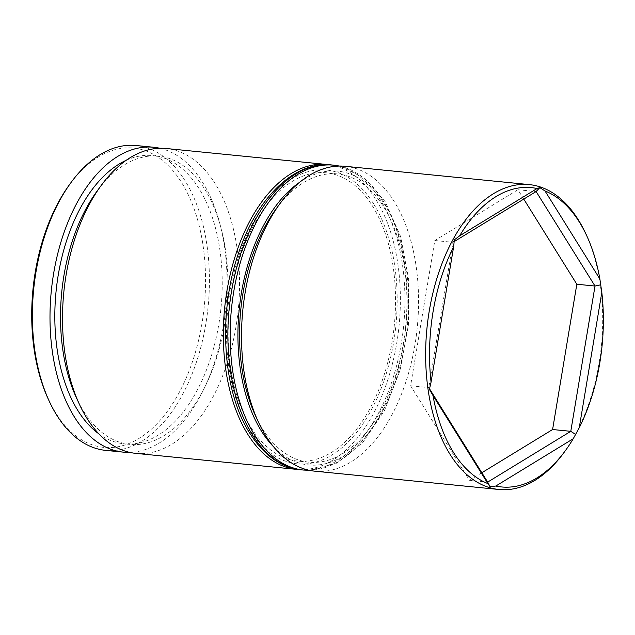 <?xml version="1.0" encoding="UTF-8"?>
<svg xmlns="http://www.w3.org/2000/svg" width="635" height="635" viewBox="0 0 635 635"><rect width="100%" height="100%" fill="white"/><g stroke="black" fill="none" stroke-linecap="round" stroke-linejoin="round"><path stroke-width="0.48" stroke-dasharray="3.17 2.38" d="M96.949 191.278A144.836 82.868 -84.3 0 1 158.536 156.139A144.836 82.868 -84.3 0 1 204.875 189.444A144.836 82.868 -84.3 0 1 217.995 353.306A144.836 82.868 -84.3 0 1 129.873 444.389A144.836 82.868 -84.3 0 1 83.534 411.083A144.836 82.868 -84.3 0 1 76.414 397.804M135.866 453.382A153.194 87.646 95.7 0 0 229.076 357.045A153.194 87.646 95.7 0 0 215.194 183.729A153.194 87.646 95.7 0 0 166.187 148.503M275.963 209.082A144.836 82.868 -84.3 0 1 337.55 173.942A144.836 82.868 -84.3 0 1 383.889 207.248A144.836 82.868 -84.3 0 1 397.01 371.102A144.836 82.868 -84.3 0 1 308.888 462.193A144.836 82.868 -84.3 0 1 262.549 428.887A144.836 82.868 -84.3 0 1 255.429 415.608M314.881 471.186A153.194 87.646 95.7 0 0 408.083 374.84A153.194 87.646 95.7 0 0 394.208 201.533A153.194 87.646 95.7 0 0 345.194 166.299M585.875 233.878A153.194 87.646 -84.3 0 1 564.15 452.326M69.556 184.547A150.408 86.058 -84.3 0 1 181.642 182.642A150.408 86.058 -84.3 0 1 178.506 393.795A150.408 86.058 -84.3 0 1 55.626 412.806A150.408 86.058 -84.3 0 1 48.228 399.018M105.751 450.39A153.194 87.646 95.7 0 0 198.953 354.044A153.194 87.646 95.7 0 0 185.079 180.737A153.194 87.646 95.7 0 0 136.065 145.51M372.523 206.113A144.836 82.868 -84.3 0 1 385.643 369.975A144.836 82.868 -84.3 0 1 297.521 461.058A144.836 82.868 -84.3 0 1 251.182 427.752A144.836 82.868 -84.3 0 1 238.061 263.898A144.836 82.868 -84.3 0 1 326.184 172.807A144.836 82.868 -84.3 0 1 372.523 206.113M329.24 164.767A153.194 87.646 -84.3 0 1 376.023 199.723A153.194 87.646 -84.3 0 1 390.43 371.213A153.194 87.646 -84.3 0 1 298.934 469.551M126.087 160.353A144.836 82.868 -84.3 0 1 152.852 155.575A144.836 82.868 -84.3 0 1 199.192 188.881A144.836 82.868 -84.3 0 1 212.312 352.742A144.836 82.868 -84.3 0 1 124.19 443.825A144.836 82.868 -84.3 0 1 98.893 433.864M159.893 148.273A153.194 87.646 -84.3 0 1 202.692 182.491A153.194 87.646 -84.3 0 1 218.019 350.671A153.194 87.646 -84.3 0 1 129.659 452.366M523.764 199.096L517.93 189.738L434.816 240.514L410.591 385.802L469.487 480.298L487.672 482.108M469.487 480.298L481.838 472.75M410.591 385.802L428.776 387.604L429.53 388.818M434.816 240.514L453.001 242.324L428.776 387.604L429.403 389.39M517.93 189.738L536.115 191.548M454.16 241.617L453.001 242.324L454.327 239.879M273.637 446.834A147.622 84.463 95.7 0 0 387.604 401.177A147.622 84.463 95.7 0 0 385.056 205.113A147.622 84.463 95.7 0 0 299.966 182.054M333.827 165.171A153.194 87.646 -84.3 0 1 382.841 200.398A153.194 87.646 -84.3 0 1 396.724 373.713A153.194 87.646 -84.3 0 1 303.514 470.051M373.69 203.986A147.622 84.463 -84.3 0 1 370.618 411.226A147.622 84.463 -84.3 0 1 250.015 429.887A147.622 84.463 -84.3 0 1 253.087 222.639A147.622 84.463 -84.3 0 1 373.69 203.986M301.244 469.829A153.194 87.646 95.7 0 0 394.446 373.483A153.194 87.646 95.7 0 0 380.571 200.176A153.194 87.646 95.7 0 0 331.557 164.949M308.888 462.193L297.521 461.058M129.873 444.389L124.19 443.825M158.536 156.139L152.852 155.575M337.55 173.942L326.184 172.807M309.332 470.321L337.018 463.066L362.791 442.524L384.437 410.599L400.113 370.165L408.416 324.914L408.615 279.003L400.661 236.657L385.239 201.716L364.466 177.959L339.582 166.06"/><path stroke-width="0.95" d="M327.009 164.497L166.187 148.503A153.194 87.646 95.7 0 0 101.044 185.674A153.194 87.646 95.7 0 0 79.319 404.114A153.194 87.646 95.7 0 0 86.852 418.155A153.194 87.646 95.7 0 0 135.866 453.382L296.696 469.376A153.194 87.646 -84.3 0 1 247.682 434.149A153.194 87.646 -84.3 0 1 233.807 260.834A153.194 87.646 -84.3 0 1 327.009 164.497A153.194 87.646 -84.3 0 1 329.24 164.767M529.328 184.61L345.194 166.299A153.194 87.646 95.7 0 0 280.059 203.47A153.194 87.646 95.7 0 0 258.334 421.91A153.194 87.646 95.7 0 0 265.867 435.951A153.194 87.646 95.7 0 0 314.881 471.186L499.007 489.49A153.194 87.646 -84.3 0 1 449.993 454.263A153.194 87.646 -84.3 0 1 436.118 280.956A153.194 87.646 -84.3 0 1 529.328 184.61A153.194 87.646 -84.3 0 1 578.334 219.845A153.194 87.646 -84.3 0 1 585.875 233.878L586.843 235.982A150.408 86.058 95.7 0 0 579.445 222.194A150.408 86.058 95.7 0 0 545.013 190.968L599.877 278.995A150.408 86.058 95.7 0 0 586.843 235.982M453.438 452.358A150.408 86.058 95.7 0 0 487.863 483.584L433.006 395.557A150.408 86.058 95.7 0 0 453.438 452.358M599.877 278.995L601.813 292.425L579.247 427.752L573.238 438.729L495.816 486.037A150.408 86.058 95.7 0 0 565.515 450.453L564.15 452.326A153.194 87.646 -84.3 0 1 499.007 489.49M579.247 427.752A150.408 86.058 95.7 0 0 601.813 292.425M565.515 450.453A150.408 86.058 95.7 0 0 573.238 438.729M495.816 486.037L490.006 486.64L487.863 483.584M153.686 147.256L136.065 145.51A153.194 87.646 95.7 0 0 70.922 182.674A153.194 87.646 95.7 0 0 49.205 401.122A153.194 87.646 95.7 0 0 56.737 415.155A153.194 87.646 95.7 0 0 105.751 450.39L123.365 452.144A153.194 87.646 -84.3 0 1 74.351 416.909A153.194 87.646 -84.3 0 1 60.476 243.602A153.194 87.646 -84.3 0 1 153.686 147.256A153.194 87.646 -84.3 0 1 159.893 148.273M298.934 469.551A153.194 87.646 -84.3 0 1 296.696 469.376M98.893 433.864A144.836 82.868 -84.3 0 1 77.851 410.52A144.836 82.868 -84.3 0 1 59.365 268.811A144.836 82.868 -84.3 0 1 126.087 160.353M129.659 452.366A153.194 87.646 -84.3 0 1 123.365 452.144M537.059 188.524A150.408 86.058 95.7 0 0 459.637 235.823L537.059 188.524L539.861 187.619L545.013 190.968M453.628 246.801A150.408 86.058 95.7 0 0 431.062 382.135L453.628 246.801L454.327 239.879L459.637 235.823M49.205 401.122L48.228 399.018A150.408 86.058 -84.3 0 1 69.556 184.547L70.922 182.674M79.319 404.114L76.414 397.804A144.836 82.868 -84.3 0 1 96.949 191.278L101.044 185.674M258.334 421.91L255.429 415.608A144.836 82.868 -84.3 0 1 275.963 209.082L280.059 203.47M433.006 395.557L429.403 389.39L431.062 382.135M429.53 388.818L487.672 482.108L570.786 431.324L595.011 286.044L536.115 191.548L454.16 241.617M481.838 472.75L552.601 429.522L570.786 431.324L575.54 434.38M552.601 429.522L576.826 284.234L595.011 286.044L600.472 284.869M576.826 284.234L523.764 199.096M490.006 486.64L487.672 482.108M536.115 191.548L539.861 187.619M299.966 182.054A147.622 84.463 95.7 0 0 261.382 431.014A147.622 84.463 95.7 0 0 273.637 446.834M309.332 470.321L303.514 470.051A153.194 87.646 -84.3 0 1 254.5 434.824A153.194 87.646 -84.3 0 1 240.625 261.517A153.194 87.646 -84.3 0 1 333.827 165.171L331.557 164.949A153.194 87.646 95.7 0 0 238.355 261.287A153.194 87.646 95.7 0 0 252.23 434.602A153.194 87.646 95.7 0 0 301.244 469.829C280.932 467.479 263.795 455.303 249.833 433.284C221.837 390.001 217.591 310.102 239.776 249.634C258.453 195.667 295.886 160.726 331.557 164.949M303.514 470.051L301.244 469.829M339.582 166.06L333.827 165.171"/></g></svg>
